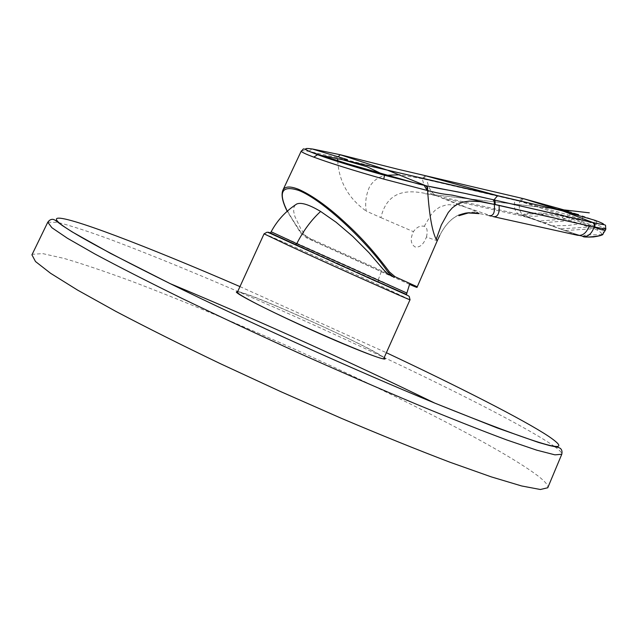 <?xml version="1.0" encoding="UTF-8"?>
<svg xmlns="http://www.w3.org/2000/svg" width="638" height="638" viewBox="0 0 638 638"><rect width="100%" height="100%" fill="white"/><g stroke="black" fill="none" stroke-linecap="round" stroke-linejoin="round"><path stroke-width="0.48" stroke-dasharray="3.19 2.39" d="M270.512 233.037L406.358 294.373M426.471 236.929C427.867 230.781 427.117 227.248 424.238 226.323C420.203 225.389 416.598 227.16 413.424 231.65C410.059 238.875 410.601 243.963 415.051 246.93C419.812 247.783 423.616 244.45 426.471 236.929C433.218 239.553 436.847 240.733 437.373 240.462L439.694 235.542C444.606 225.796 450.595 219.105 457.661 215.469C465.389 211.641 478.723 212.167 475.908 211.76C476.674 211.473 471.929 209.487 461.689 205.795L493.836 216.761M394.005 277.402L306.894 238.054L300.729 233.053L287.244 211.21M237.416 292.188C237.145 288.097 330.915 328.674 368.668 348.787C378.908 354.178 383.972 357.352 383.869 358.317M31.94 254.833L32.379 254.291L42.69 253.605L64.103 258.422C83.092 264.044 105.733 271.708 132.034 281.406C173.959 297.364 219.568 316.145 268.861 337.733C381.827 387.513 500.567 447.35 538.336 476.195C545.315 481.658 548.457 485.502 547.771 487.743M384.156 357.663L384.1 357.615C373.318 348.165 251.579 293.217 237.711 291.542M295.282 204.95L293.823 207.597L293.679 211.449L294.828 216.346L300.809 228.795L305.754 235.829L313.76 241.004L392.25 276.437M270.56 233.077L406.294 294.365M605.326 230.294L581.848 221.378L567.645 216.737L567.326 217.47L563.482 216.306L543.185 213.084L530.337 213.028C524.165 213.85 522.059 214.655 524.029 215.461L577.494 235.27L583.108 236.507M602.376 234.433L602.99 233.843C604.09 232.136 602.687 230.374 598.779 228.556L567.326 217.47L565.746 218.906L562.11 217.789C553.92 215.796 547.587 214.671 543.121 214.408L537.722 216.019L533.615 216.306L524.484 215.524L565.053 230.573L582.957 236.395C584.328 236.921 587.662 237.089 592.965 236.881C598.404 236.116 601.044 235.382 600.884 234.688C602.615 234.074 601.291 232.487 596.921 229.919L565.746 218.906L538.432 221.139L543.153 222.742L570.571 220.565L572.477 218.308M301.248 151.047C301.471 150.496 303.943 150.608 308.68 151.381L337.016 157.554L422.181 178.552L519.962 201.201L568.41 215.022L596.506 224.712L595.581 227.272L593.922 228.723L564.758 230.549L568.283 231.714M591.115 224.759L589.137 227.032L560.212 228.914L564.726 230.541M543.185 213.084L543.121 214.408C539.461 213.818 521.868 213.379 524.444 215.508L435.961 195.651L463.842 206.241M569.854 215.477L569.742 212.247L567.174 210.795L568.107 211.497L568.673 213.1L567.645 216.737L519.874 201.305C518.367 208.243 519.715 212.948 523.926 215.437M568.633 211.274L578.586 214.623M551.543 225.788L567.844 225.541L579.886 223.786L581.449 222.343L582.661 218.906L582.47 216.784L581.25 215.524L594.098 220.006L595.214 221.506L595.063 224.169M605.853 229.026C606.754 228.843 603.636 227.399 596.506 224.712L596.674 222.032L595.278 220.397M424.238 226.323L431.471 214.121L435.467 209.95L440.084 206.911L445.723 205.085L449.048 204.694L461.681 205.787L441.967 198.099M490.909 216.083L492.959 216.561M439.741 235.446C453.77 208.267 471.004 211.361 489.075 215.652L490.136 215.899M567.948 231.682L582.957 236.395M582.566 236.363L585.875 234.864L600.884 234.688L602.99 233.843M442.006 198.115L527.219 217.255L534.803 219.823L519.005 214.352C514.794 211.872 513.454 207.151 515.002 200.196L422.204 178.688L399.874 174.804M425.251 175.745L422.181 178.552L424.118 185.315M387.553 175.219C379.777 175.897 373.74 179.828 369.442 187.022C365.957 195.124 364.888 203.155 366.252 211.106L380.886 217.63C388.869 183.808 417.89 191.791 432.915 195.021L435.961 195.651C432.54 193.808 429.884 190.068 427.994 184.446L426.902 179.78M340.532 154.795L337.63 157.706L337.646 158.679M337.717 160.8C338.985 181.686 348.492 198.458 366.252 211.106M380.886 217.63L413.424 231.65M417.26 286.805L306.862 236.993L300.889 232.176C280.76 202.876 281.701 197.732 282.857 190.252M337.024 157.554L339.942 154.659M264.06 233.851C262.88 232.695 337.598 266.078 381.341 286.199L410.011 299.748M306.862 236.993L306.886 238.054M47.786 222.199L57.803 222.399C69.973 225.485 86.872 230.948 108.492 238.787C154.803 256.085 216.776 281.884 281.302 310.419C393.813 360.334 512.84 418.544 551.647 444.511L553.991 446.153M554.733 446.688C559.797 450.388 562.142 452.916 561.775 454.272M239.968 286.606L386.365 352.71M271.15 231.769L378.278 279.763L381.277 271.613M378.486 281.47L378.278 279.763L406.877 293.049M598.779 228.556L596.921 229.919M563.482 216.306L562.11 217.789M523.096 198.577L521.27 199.064L519.874 201.305L515.002 200.196M520.544 201.377L523.646 198.705M584.615 236.762L568.937 231.937M538.4 221.131L535.713 220.07M542.85 222.71L560.212 228.914M432.915 195.021L427.045 190.276M300.889 232.176L300.729 233.053M423.114 178.768L426.192 175.96M308.68 151.381L312.165 148.965M409.556 284.396L306.854 238.03L300.594 232.926L287.188 211.266M564.582 209.966L425.267 193.769L564.542 209.95"/><path stroke-width="0.96" d="M406.358 294.373L375.415 281.007L292.643 243.58C278.423 237.073 262.752 229.784 270.512 233.037M594.807 227.144L594.225 226.976L594.345 224.608L592.861 222.582L593.412 222.71C608.899 226.187 604.736 223.117 605.853 229.026L594.807 227.144L594.935 224.759L593.683 222.837L563.561 211.25L595.278 220.397C610.327 226.107 600.677 224.082 599.321 223.938L492.983 199.678C442.828 187.995 451.425 191.44 426.312 185.81L427.667 187.596L427.62 190.563L383.797 179.111C352.702 170.242 329.36 162.905 313.776 157.123C305.243 153.933 301.064 151.908 301.248 151.047L282.857 190.252C284.859 186.256 290.154 185.969 298.728 189.382C310.355 194.542 323.53 203.522 338.252 216.322C350.9 227.622 367.847 242.958 389.363 271.876L395.081 276.756L417.26 286.805L437.397 240.422L436.193 239.338L441.344 224.943L448.291 212.454L452.326 207.829L456.991 204.399L463.292 202.015L469.353 201.09L480.103 201.632L494.275 204.407L452.334 195.156C444.056 194.064 442.19 194.231 427.62 190.563C429.302 215.158 432.157 231.411 436.193 239.338M437.397 240.43L439.694 235.542M410.011 299.748L383.869 358.317C387.138 363.708 284.277 319.223 249.235 299.924C241.092 295.514 237.153 292.938 237.416 292.188L264.06 233.851L266.979 232.248C267.489 232.12 266.062 231.355 292.419 243.509L398.622 291.343C411.031 296.853 407.81 295.593 409.245 296.463L410.011 299.748C413.464 301.91 333.403 266.166 289.213 245.782L264.06 233.851M547.771 487.743L540.394 489.505L521.629 485.965L491.236 476.865L449.862 462.191C417.284 449.782 381.189 435.188 341.569 418.408L280.688 391.604L220.317 363.66C181.527 345.038 146.708 327.613 115.853 311.384L77.485 290.043L50.561 273.271L35.497 261.532L31.94 254.833M237.711 291.542L236.307 292.084C238.285 295.298 277.785 315.076 319.678 333.626C361.634 352.232 391.182 363.078 384.156 357.663M392.25 276.437L387.529 273.686L383.031 269.148L368.947 252.664L352.806 236.475L336.138 222.263L320.619 211.449C309.215 204.654 301.264 202.158 296.758 203.977L295.282 204.95M406.294 294.365L340.804 265.456L270.56 233.077M287.244 211.21C277.897 191.855 281.749 184.924 298.791 190.443C322.972 199.981 366.826 241.451 388.095 272.338L394.005 277.402L395.081 276.756M489.075 215.652C493.413 216.258 495.152 212.51 494.275 204.407L499.091 205.5L499.211 210.077C498.629 215.11 496.547 217.271 492.959 216.561M493.836 216.761L577.494 235.27C582.661 236.052 586.553 232.95 589.161 225.972L594.13 227.08C598.635 229.066 602.368 230.135 605.326 230.294L602.99 233.843M583.108 236.507C583.874 238.086 604.848 235.9 602.878 233.979M582.526 236.363C587.71 237.192 591.578 234.098 594.13 227.08L494.251 204.256L494.314 201.401L492.983 199.678L464.201 193.234L426.312 185.817L384.491 175.275C356.1 167.443 333.794 160.593 317.572 154.707L309.789 151.605C303.401 148.654 304.406 147.809 312.787 149.061L340.532 154.795L397.665 169.182L523.646 198.705L567.174 210.795M578.586 214.623L497.656 195.675L426.192 175.96M490.136 215.899L490.909 216.083M399.874 174.804L387.553 175.219M337.646 158.679L337.717 160.8M523.646 198.705L563.561 211.25M312.165 148.965L347.399 159.596L342.853 159.811L497.656 195.675L493.94 199.893L592.854 222.582M313.768 157.115L317.572 154.707L320.236 155.138L347.327 163.679L380.184 173.097L367.105 166.765L342.853 159.811L320.252 155.138L309.781 151.605C301.12 147.314 304.501 148.957 301.248 151.047M380.184 173.097L384.491 175.275L383.781 179.111M553.991 446.153L554.733 446.688M561.775 454.272L554.916 454.846L536.71 450.157L506.907 440.005C481.459 430.546 451.106 418.544 415.856 403.998C378.446 388.223 339.233 371.156 298.209 352.782C257.305 334.16 218.563 316.033 181.997 298.401C147.769 281.581 118.7 266.756 94.775 253.916L67.445 238.277L51.885 227.718L47.786 222.199M386.365 352.71C459.384 387.075 524.245 420.075 548.784 436.432C579.017 457.055 541.008 445.946 434.757 403.096L434.757 403.096C355.821 370.59 246.754 321.345 170.171 283.631L170.171 283.631C90.102 243.836 52.3 222.128 56.774 218.531C63.609 214.272 147.099 246.388 239.968 286.606M320.619 211.449C311.224 220.062 303.273 230.812 296.766 243.692L271.15 231.769C277.299 220.317 285.84 211.058 296.758 203.977M417.26 286.805C415.011 286.263 421.646 289.716 409.556 284.396L406.877 293.049L296.766 243.692L295.163 244.729M499.091 205.5L589.161 225.972M495.208 204.471L495.016 200.954L492.983 199.678M427.045 190.276L424.118 185.315M389.363 271.876L388.095 272.338M298.736 189.382L298.791 190.443M558.17 209.4L568.633 211.274M339.942 154.659L387.314 170.107L425.729 185.682L419.006 184.119M427.005 190.419L427.069 187.46L425.729 185.682M547.731 487.831L561.735 454.36C562.397 451.648 561.887 449.615 560.204 448.259C557.819 447.318 561.799 448.115 549.501 445.531L538.456 442.429L496.858 427.819L434.757 403.096C347.694 360.765 259.499 320.938 170.171 283.631L110.557 253.398L72.094 231.857L62.46 225.621C52.388 218.108 55.618 220.565 53.337 219.4C51.207 219.033 49.341 219.998 47.746 222.279L31.9 254.921M406.877 293.049L406.637 294.246L404.907 293.919L373.19 279.994L295.242 244.761L270.456 232.974L271.15 231.769M584.615 236.762C588.348 237.001 586.418 237.216 593.523 236.929C604.545 235.223 600.948 234.648 602.376 234.433M605.853 229.026L605.326 230.294M479.154 213.618L476.953 212.454C477.36 213.882 469.137 212.151 464.998 213.267L458.786 215.094L458.937 215.708L468.316 212.948L479.154 213.618M564.542 209.95C606.523 214.839 587.438 212.621 564.582 209.966M287.188 211.266C282.474 201.943 281.031 194.941 282.857 190.252M418.903 184.095L380.192 173.105"/></g></svg>
